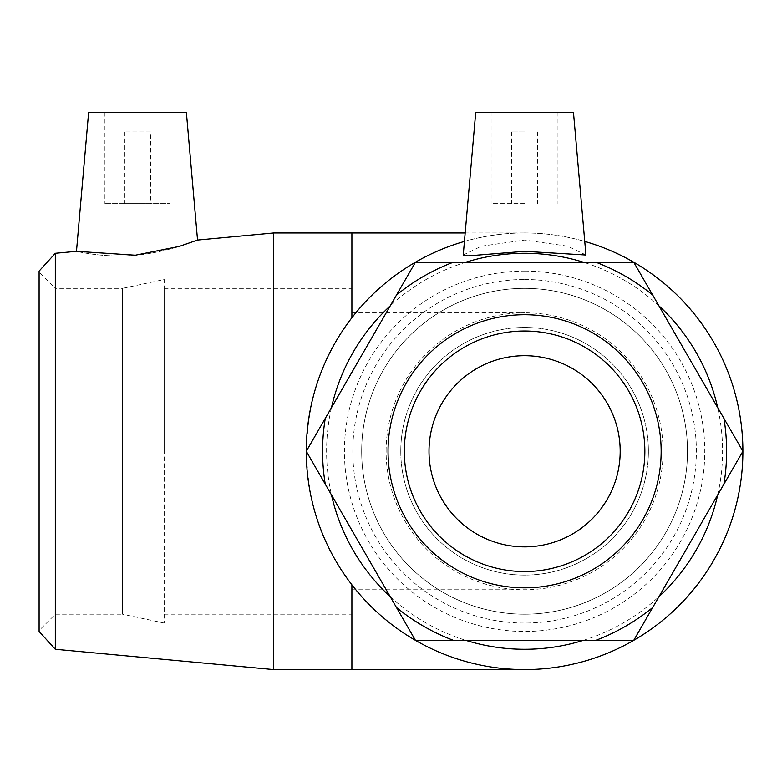 <?xml version="1.0" encoding="UTF-8"?>
<svg xmlns="http://www.w3.org/2000/svg" width="782" height="782" viewBox="0 0 782 782"><rect width="100%" height="100%" fill="white"/><g stroke="black" fill="none" stroke-linecap="round" stroke-linejoin="round"><path stroke-width="0.59" stroke-dasharray="3.91 2.93" d="M524.595 279.497A171.786 171.786 0 0 1 696.371 451.282A171.786 171.786 0 0 1 524.595 623.058A171.786 171.786 0 0 1 352.809 451.282A171.786 171.786 0 0 1 524.595 279.497M524.595 288.363A162.92 162.92 0 0 1 687.505 451.282A162.92 162.92 0 0 1 524.595 614.193A162.92 162.92 0 0 1 361.675 451.282A162.92 162.92 0 0 1 524.595 288.363A162.92 162.92 0 0 1 687.505 451.282A162.92 162.92 0 0 1 524.595 614.193A162.92 162.92 0 0 1 361.675 451.282A162.92 162.92 0 0 1 524.595 288.363A162.92 162.92 0 0 1 687.505 451.282A162.92 162.92 0 0 1 524.595 614.193A162.92 162.92 0 0 1 361.675 451.282A162.92 162.92 0 0 1 524.595 288.363M723.917 418.39L742.9 451.282L633.743 640.341L415.438 640.341L306.28 451.282L415.438 262.214L633.743 262.214L723.917 418.39A202.02 202.02 0 0 1 723.917 484.166M388.038 451.282A136.557 136.557 0 0 1 592.873 333.015A136.557 136.557 0 0 1 592.873 569.54A136.557 136.557 0 0 1 388.038 451.282M396.454 607.458A202.02 202.02 0 0 0 453.413 640.341M325.273 418.39A202.02 202.02 0 0 0 325.273 484.166M595.776 640.341A202.02 202.02 0 0 0 652.735 607.458M453.413 262.214A202.02 202.02 0 0 0 396.454 295.107M652.735 295.107A202.02 202.02 0 0 0 595.776 262.214M39.1 272.068L39.1 630.488L39.1 272.068L55.395 288.363L55.395 614.193L55.395 288.363L122.51 288.363L122.51 614.193L55.395 614.193L39.1 630.488M39.1 631.465L39.1 271.09M164.22 623.058L122.51 614.193L122.51 288.363L164.22 279.497L164.22 623.058L164.22 279.497M55.317 253.29L55.317 649.265M273.7 669.587L273.7 232.968M135.325 255.215C103.312 258.236 75.678 251.071 76.47 251.325C75.678 251.071 103.312 258.236 135.325 255.215C168.619 252.391 198.169 239.693 197.543 240.054C198.169 239.693 168.619 252.391 135.325 255.215M524.595 271.09A180.183 180.183 0 0 1 680.633 541.369A180.183 180.183 0 0 1 368.547 541.369A180.183 180.183 0 0 1 524.595 271.09M465.808 262.214A197.983 197.983 0 0 0 390.247 305.84M331.47 407.657A197.983 197.983 0 0 0 331.47 494.908M390.247 596.715A197.983 197.983 0 0 0 465.808 640.341M583.372 640.341A197.983 197.983 0 0 0 658.933 596.715M717.71 494.908A197.983 197.983 0 0 0 717.71 407.657M658.933 305.84A197.983 197.983 0 0 0 583.372 262.214M464.43 241.423A218.305 218.305 0 0 1 584.75 241.423M463.247 255.01L481.419 246.183L524.585 240.054L567.771 246.183L585.943 255.01M361.675 451.282A162.92 162.92 0 0 1 606.05 310.19A162.92 162.92 0 0 1 606.05 592.365A162.92 162.92 0 0 1 361.675 451.282M386.113 451.282A138.482 138.482 0 0 1 524.595 312.8A138.482 138.482 0 0 1 663.068 451.282A138.482 138.482 0 0 1 524.595 589.755A138.482 138.482 0 0 1 386.113 451.282M400.775 451.282A123.82 123.82 0 0 1 524.595 327.463A123.82 123.82 0 0 1 648.405 451.282A123.82 123.82 0 0 1 524.595 575.093A123.82 123.82 0 0 1 400.775 451.282A123.82 123.82 0 0 1 524.595 327.463A123.82 123.82 0 0 1 648.405 451.282A123.82 123.82 0 0 1 524.595 575.093A123.82 123.82 0 0 1 400.775 451.282M429.005 451.282A95.59 95.59 0 0 1 524.595 355.693A95.59 95.59 0 0 1 620.185 451.282A95.59 95.59 0 0 1 524.595 546.872A95.59 95.59 0 0 1 429.005 451.282M164.22 451.282L164.22 288.363L164.22 451.282M351.9 451.282L351.9 288.363L351.9 451.282M351.9 317.727A218.305 218.305 0 0 1 742.9 451.282A218.305 218.305 0 0 1 351.9 584.828C291.666 508.984 291.666 393.571 351.9 317.727M524.595 131.963L511.555 131.963L524.595 131.963M524.595 203.643L492.005 203.643L524.595 203.643M475.72 112.413L573.47 112.413M150.535 131.963L124.465 131.963L150.535 131.963L150.535 203.643L124.465 203.643L150.535 203.643M170.085 112.413L104.915 112.413L170.085 112.413L170.085 203.643L104.915 203.643L170.085 203.643M88.63 112.413L186.38 112.413M351.9 669.587L351.9 232.968M164.22 614.193L351.9 614.193M164.22 288.363L351.9 288.363M465.173 232.968L524.595 232.968M351.9 312.8L524.595 312.8M351.9 589.755L524.595 589.755M511.555 131.963L511.555 203.643M537.625 131.963L537.625 203.643M557.175 112.413L557.175 203.643M492.005 112.413L492.005 203.643M124.465 131.963L124.465 203.643M104.915 112.413L104.915 203.643"/><path stroke-width="1.17" d="M652.735 295.107L633.743 262.214L415.438 262.214L306.28 451.282L415.438 640.341L633.743 640.341L742.9 451.282L652.735 295.107A202.02 202.02 0 0 0 595.776 262.214M396.454 295.107A202.02 202.02 0 0 1 453.413 262.214M325.273 484.166A202.02 202.02 0 0 1 325.273 418.39M453.413 640.341A202.02 202.02 0 0 1 396.454 607.458M652.735 607.458A202.02 202.02 0 0 1 595.776 640.341M723.917 418.39A202.02 202.02 0 0 1 723.917 484.166M55.317 253.29L39.1 271.09L39.1 631.465L55.317 649.265L55.317 253.29L76.47 251.325L135.325 255.215L179.244 246.418L197.543 240.054L273.7 232.968L273.7 669.587L524.595 669.587M583.372 262.214A197.983 197.983 0 0 0 465.808 262.214M390.247 305.84A197.983 197.983 0 0 0 331.47 407.657M331.47 494.908A197.983 197.983 0 0 0 390.247 596.715M465.808 640.341A197.983 197.983 0 0 0 583.372 640.341M658.933 596.715A197.983 197.983 0 0 0 717.71 494.908M717.71 407.657A197.983 197.983 0 0 0 658.933 305.84M584.75 241.423A218.305 218.305 0 0 1 702.686 577.527A218.305 218.305 0 0 1 346.494 577.527A218.305 218.305 0 0 1 464.43 241.423M585.943 255.01L524.595 251.325L467.773 255.91L463.247 255.01L475.72 112.413L573.47 112.413L585.943 255.01M404.323 451.282A120.262 120.262 0 0 1 584.721 347.13A120.262 120.262 0 0 1 584.721 555.435A120.262 120.262 0 0 1 404.323 451.282M388.038 451.282A136.557 136.557 0 0 0 592.873 569.54A136.557 136.557 0 0 0 592.873 333.015A136.557 136.557 0 0 0 388.038 451.282M429.005 451.282A95.59 95.59 0 0 1 524.595 355.693A95.59 95.59 0 0 1 620.185 451.282A95.59 95.59 0 0 1 524.595 546.872A95.59 95.59 0 0 1 429.005 451.282M197.543 240.054L186.38 112.413L88.63 112.413L76.47 251.325M273.7 232.968L351.9 232.968L351.9 317.727M351.9 584.828L351.9 669.587M55.317 649.265L273.7 669.587M351.9 232.968L465.173 232.968"/></g></svg>
